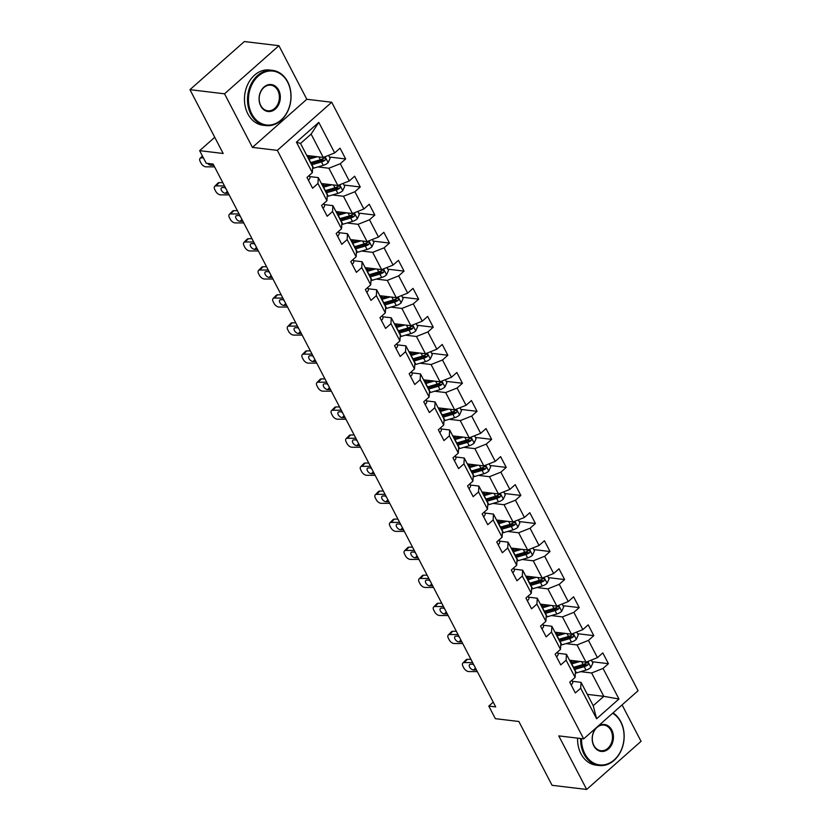 <?xml version="1.0" encoding="UTF-8"?>
<svg xmlns="http://www.w3.org/2000/svg" width="831" height="831" viewBox="0 0 831 831"><rect width="100%" height="100%" fill="white"/><g stroke="black" fill="none" stroke-linecap="round" stroke-linejoin="round"><path stroke-width="1.25" d="M278.925 45.695L244.335 41.55L189.956 89.665L224.536 93.82L252.427 147.388L277.325 150.369L331.714 102.255L306.805 99.263L278.925 45.695L224.536 93.82M277.325 150.369L583.684 738.873L638.063 690.748L331.714 102.255M583.684 738.873L558.775 735.882L586.665 789.45L641.044 741.335L622.076 704.896M586.665 789.45L552.075 785.305L518.856 721.485L495.338 718.67L488.794 706.09L495.702 706.911L213.12 164.071L206.202 163.24L199.648 150.66L223.175 153.486L189.956 89.665M306.784 155.48L323.269 157.454L311.106 134.092L300.521 143.451L312.685 166.823L312.342 172.682L306.982 177.429L312.591 188.221L317.961 183.474L326.936 200.728L321.576 205.475L327.185 216.257L332.556 211.51L341.541 228.764L336.171 233.511L341.79 244.304L347.15 239.557L356.135 256.81L350.765 261.557L356.385 272.339L361.745 267.592L370.73 284.846L365.37 289.593L370.979 300.386L376.35 295.639L385.324 312.892L379.964 317.639L385.574 328.422L390.944 323.675L399.929 340.928L394.559 345.675L400.178 356.468L405.538 351.721L414.524 368.974L409.164 373.721L414.773 384.504L420.133 379.757L429.118 397.01L423.758 401.757L429.367 412.54L434.738 407.803L443.723 425.057L438.353 429.804L443.972 440.586L449.332 435.839L458.317 453.092L452.947 457.839L458.567 468.622L463.927 463.875L472.912 481.139L467.552 485.886L473.161 496.668L478.531 491.921L487.506 509.174L482.146 513.922L487.755 524.704L493.126 519.957L502.111 537.221L496.741 541.968L502.36 552.75L507.72 548.003L516.705 565.257L511.335 570.004L516.955 580.786L522.315 576.039L531.3 593.303L525.94 598.05L531.549 608.832L536.919 604.085L545.894 621.339L540.534 626.086L546.144 636.868L551.514 632.121L560.499 649.385L555.129 654.132L560.748 664.914L566.108 660.167L575.094 677.421L569.723 682.168L575.343 692.95L580.703 688.203L596.616 718.763L618.96 698.996L603.805 696.347L591.63 672.975L580.63 671.656M312.342 172.682L296.438 142.132L318.782 122.365L334.685 152.914L340.045 148.167L345.665 158.96L329.419 157.007M618.96 698.996L603.046 668.436L608.417 663.689L602.797 652.906L597.437 657.653L588.452 640.4L593.812 635.653L588.203 624.87L582.832 629.618L573.857 612.354L579.217 607.606L573.608 596.824L568.238 601.571L559.253 584.318L564.623 579.571L559.003 568.788L553.643 573.535L544.658 556.271L550.029 551.524L544.409 540.742L539.049 545.489L530.064 528.236L535.424 523.488L529.814 512.706L524.444 517.453L515.469 500.189L520.829 495.442L515.22 484.66L509.85 489.407L500.864 472.153L506.235 467.406L500.615 456.624L495.255 461.371L486.27 444.107L491.64 439.36L486.021 428.578L480.661 433.325L471.676 416.071L477.036 411.324L471.426 400.542L466.056 405.289L457.081 388.025L462.441 383.278L456.832 372.496L451.462 377.243L442.476 359.989L447.847 355.242L442.227 344.46L436.867 349.207L427.882 331.943L433.242 327.196L427.633 316.414L422.273 321.161L413.287 303.907L418.647 299.16L413.038 288.378L407.668 293.125L398.683 275.861L404.053 271.114L398.433 260.332L393.073 265.079L384.088 247.825L389.459 243.078L383.839 232.296L378.479 237.043L369.494 219.789L374.854 215.042L369.244 204.249L363.874 208.996L354.899 191.743L360.259 186.996L354.65 176.214L349.28 180.961L340.295 163.707L345.665 158.96M326.936 200.728L327.289 194.859L318.304 177.605L309.703 176.577M317.878 166.917L328.889 168.236L337.864 185.5L321.379 183.516M318.304 177.605L317.961 183.474M340.295 163.707L328.889 168.236M349.28 180.961L337.864 185.5M341.541 228.764L341.884 222.905L332.899 205.641L324.298 204.613M332.483 194.963L343.483 196.282L352.469 213.536L335.984 211.562M332.899 205.641L332.556 211.51M354.899 191.743L343.483 196.282M363.874 208.996L352.469 213.536M356.135 256.81L356.478 250.941L347.493 233.688L338.903 232.659M347.078 222.999L358.078 224.318L367.063 241.582L350.578 239.598M347.493 233.688L347.15 239.557M369.494 219.789L358.078 224.318M378.479 237.043L367.063 241.582M370.73 284.846L371.073 278.987L362.098 261.723L353.497 260.695M361.672 251.045L372.672 252.364L381.658 269.618L365.173 267.644M362.098 261.723L361.745 267.592M384.088 247.825L372.672 252.364M393.073 265.079L381.658 269.618M385.324 312.892L385.677 307.023L376.692 289.77L368.091 288.741M376.266 279.081L387.277 280.4L396.262 297.664L379.767 295.68M376.692 289.77L376.35 295.639M398.683 275.861L387.277 280.4M407.668 293.125L396.262 297.664M399.929 340.928L400.272 335.07L391.287 317.806L382.686 316.777M390.871 307.127L401.872 308.446L410.857 325.7L394.372 323.726M391.287 317.806L390.944 323.675M413.287 303.907L401.872 308.446M422.273 321.161L410.857 325.7M414.524 368.974L414.866 363.105L405.881 345.852L397.291 344.823M405.466 335.163L416.466 336.482L425.451 353.746L408.966 351.762M405.881 345.852L405.538 351.721M427.882 331.943L416.466 336.482M436.867 349.207L425.451 353.746M429.118 397.01L429.471 391.152L420.486 373.888L411.885 372.859M420.06 363.209L431.071 364.529L440.046 381.782L423.561 379.809M420.486 373.888L420.133 379.757M442.476 359.989L431.071 364.529M451.462 377.243L440.046 381.782M443.723 425.057L444.066 419.188L435.08 401.934L426.48 400.895M434.655 391.245L445.665 392.564L454.65 409.828L438.155 407.844M435.08 401.934L434.738 407.803M457.081 388.025L445.665 392.564M466.056 405.289L454.65 409.828M458.317 453.092L458.66 447.223L449.675 429.97L441.084 428.941M449.259 419.291L460.26 420.611L469.245 437.864L452.76 435.891M449.675 429.97L449.332 435.839M471.676 416.071L460.26 420.611M480.661 433.325L469.245 437.864M472.912 481.139L473.255 475.27L464.28 458.016L455.679 456.977M463.854 447.327L474.854 448.647L483.839 465.911L467.354 463.927M464.28 458.016L463.927 463.875M486.27 444.107L474.854 448.647M495.255 461.371L483.839 465.911M487.506 509.174L487.859 503.306L478.874 486.052L470.273 485.024M478.448 475.374L489.459 476.693L498.434 493.946L481.949 491.973M478.874 486.052L478.531 491.921M500.864 472.153L489.459 476.693M509.85 489.407L498.434 493.946M502.111 537.221L502.454 531.352L493.469 514.098L484.868 513.059M493.043 503.409L504.053 504.729L513.039 521.993L496.543 520.009M493.469 514.098L493.126 519.957M515.469 500.189L504.053 504.729M524.444 517.453L513.039 521.993M516.705 565.257L517.048 559.388L508.063 542.134L499.473 541.106M507.648 531.456L518.648 532.775L527.633 550.029L511.148 548.055M508.063 542.134L507.72 548.003M530.064 528.236L518.648 532.775M539.049 545.489L527.633 550.029M531.3 593.303L531.643 587.434L522.668 570.18L514.067 569.142M522.242 559.492L533.242 560.811L542.228 578.064L525.743 576.091M522.668 570.18L522.315 576.039M544.658 556.271L533.242 560.811M553.643 573.535L542.228 578.064M545.894 621.339L546.247 615.47L537.262 598.216L528.661 597.188M536.836 587.538L547.847 588.857L556.822 606.111L540.337 604.137M537.262 598.216L536.919 604.085M559.253 584.318L547.847 588.857M568.238 601.571L556.822 606.111M560.499 649.385L560.842 643.516L551.857 626.262L543.256 625.224M551.441 615.574L562.442 616.893L571.427 634.146L554.942 632.173M551.857 626.262L551.514 632.121M573.857 612.354L562.442 616.893M582.832 629.618L571.427 634.146M575.094 677.421L575.436 671.552L566.451 654.298L557.861 653.27M566.036 643.62L577.036 644.939L586.021 662.193L569.536 660.219M566.451 654.298L566.108 660.167M588.452 640.4L577.036 644.939M597.437 657.653L586.021 662.193M596.616 718.763L593.22 705.706L581.056 682.344L572.455 681.306M587.309 694.363L603.805 696.347L593.22 705.706M581.056 682.344L580.703 688.203M603.046 668.436L591.63 672.975M214.751 137.302L199.648 150.66M493.23 702.153L488.794 706.09M318.782 122.365L311.106 134.092M300.521 143.451L296.438 142.132M334.685 152.914L323.269 157.454M608.417 663.689L592.171 661.746M593.812 635.653L577.576 633.7M579.217 607.606L562.971 605.664M564.623 579.571L548.377 577.618M550.029 551.524L533.782 549.582M535.424 523.488L519.188 521.536M520.829 495.442L504.583 493.5M506.235 467.406L489.989 465.453M491.64 439.36L475.394 437.418M477.036 411.324L460.8 409.371M462.441 383.278L446.195 381.336M447.847 355.242L431.601 353.289M433.242 327.196L417.006 325.253M418.647 299.16L402.412 297.207M404.053 271.114L387.807 269.171M389.459 243.078L373.212 241.125M374.854 215.042L358.618 213.089M360.259 186.996L344.013 185.043M252.427 147.388L306.805 99.263M571.063 684.91L571.157 684.889A5.9 2.431 -27.5 0 0 572.684 681.877L571.988 680.173M477.316 671.593L468.84 671.583A4.446 2.514 -135.6 0 1 463.854 667.979L462.919 666.182A4.446 2.514 -135.6 0 1 462.857 663.076A4.446 2.514 -135.6 0 1 464.165 662.587L472.642 662.598M470.928 659.315L467.375 659.315L464.165 662.587M462.857 663.076L466.066 659.793A4.446 2.514 44.4 0 1 467.375 659.315M473.068 664.218A3.563 2.015 -135.6 0 0 474.117 665.444M476.475 669.973L473.597 669.973A3.563 2.015 44.4 0 1 469.619 667.085A3.563 2.015 44.4 0 1 469.567 664.603A3.563 2.015 44.4 0 1 470.606 664.218L473.483 664.218M576.756 661.081L572.351 662.369A14.127 5.827 152.5 0 1 570.855 662.754M580.038 661.476L571.749 663.896A17.025 7.022 152.5 0 1 571.489 663.969M591.308 660.094L592.856 663.065L590.851 667.459A5.9 2.431 152.5 0 1 586.011 670.077L576.423 672.892A17.025 7.022 152.5 0 1 575.343 673.183M570.928 662.743L571.261 662.338A8.123 3.355 -27.5 0 0 572.247 660.541M574.387 669.547A17.025 7.022 -27.5 0 0 574.647 669.474L584.235 666.67A5.9 2.431 -27.5 0 0 587.797 664.997C588.784 663.304 588.41 662.587 586.676 662.847A5.9 2.431 152.5 0 1 583.113 664.509L573.525 667.314A17.025 7.022 152.5 0 1 573.265 667.386M587.797 664.997L585.813 664.758A3.002 1.236 152.5 0 1 584.847 665.132L575.26 667.937A14.127 5.827 152.5 0 1 573.764 668.332M587.527 662.619L586.676 662.847M581.565 738.614A27.143 21.159 96.8 0 0 584.879 753.81A27.143 21.159 96.8 0 0 614.223 759.877A27.143 21.159 96.8 0 0 620.747 722.077A27.143 21.159 96.8 0 0 612.644 713.247M613.008 712.915A27.807 21.679 -83.2 0 1 620.767 721.64A27.807 21.679 -83.2 0 1 620.632 751.65A27.807 21.679 -83.2 0 1 599.078 765.507A27.807 21.679 -83.2 0 1 584.027 754.153A27.807 21.679 -83.2 0 1 580.63 738.51M597.531 726.616A13.576 10.585 -83.2 0 1 611.772 730.013A13.576 10.585 -83.2 0 1 608.521 748.908A13.576 10.585 -83.2 0 1 593.843 745.874A13.576 10.585 -83.2 0 1 596.689 727.364M610.92 730.356A12.901 10.055 96.8 0 0 603.929 725.079A12.901 10.055 96.8 0 0 593.936 731.509A12.901 10.055 96.8 0 0 593.874 745.438A12.901 10.055 96.8 0 0 600.855 750.705A12.901 10.055 96.8 0 0 610.858 744.275A12.901 10.055 96.8 0 0 610.92 730.356M599.078 765.507L596.035 765.143A27.807 21.679 -83.2 0 1 580.983 753.79A27.807 21.679 -83.2 0 1 577.587 738.136M251.762 113.899A27.143 21.159 96.8 0 0 281.107 119.965A27.143 21.159 96.8 0 0 287.63 82.165A27.143 21.159 96.8 0 0 258.275 76.109A27.143 21.159 96.8 0 0 251.762 113.899M287.651 81.729A27.807 21.679 -83.2 0 1 287.516 111.738A27.807 21.679 -83.2 0 1 265.972 125.595A27.807 21.679 -83.2 0 1 250.91 114.242A27.807 21.679 -83.2 0 1 251.045 84.232A27.807 21.679 -83.2 0 1 272.589 70.375A27.807 21.679 -83.2 0 1 287.651 81.729M260.726 105.973A13.576 10.585 -83.2 0 1 263.988 87.068A13.576 10.585 -83.2 0 1 278.665 90.101A13.576 10.585 -83.2 0 1 275.404 108.996A13.576 10.585 -83.2 0 1 260.726 105.973M277.803 90.444A12.901 10.055 96.8 0 0 270.813 85.178A12.901 10.055 96.8 0 0 260.82 91.607A12.901 10.055 96.8 0 0 260.757 105.527A12.901 10.055 96.8 0 0 267.738 110.793A12.901 10.055 96.8 0 0 277.741 104.363A12.901 10.055 96.8 0 0 277.803 90.444M265.972 125.595L262.918 125.232A27.807 21.679 -83.2 0 1 247.867 113.878A27.807 21.679 -83.2 0 1 248.002 83.869A27.807 21.679 -83.2 0 1 269.545 70.012L272.589 70.375M556.469 656.864L556.562 656.854A5.9 2.431 -27.5 0 0 558.089 653.831L557.393 652.127M462.722 643.547L454.245 643.537A4.446 2.514 -135.6 0 1 449.259 639.943L448.325 638.146A4.446 2.514 -135.6 0 1 448.262 635.029A4.446 2.514 -135.6 0 1 449.561 634.552L458.037 634.562M456.333 631.28L452.781 631.269L449.561 634.552M448.262 635.029L451.472 631.757A4.446 2.514 44.4 0 1 452.781 631.269M458.463 636.182A3.563 2.015 -135.6 0 0 459.522 637.408M461.88 641.927L459.003 641.927A3.563 2.015 44.4 0 1 455.014 639.049A3.563 2.015 44.4 0 1 454.962 636.556A3.563 2.015 44.4 0 1 456.011 636.172L458.878 636.182M541.864 628.828L541.968 628.807A5.9 2.431 -27.5 0 0 543.495 625.795L542.788 624.091M448.127 615.511L439.641 615.501A4.446 2.514 -135.6 0 1 434.665 611.896L433.72 610.099A4.446 2.514 -135.6 0 1 433.657 606.994A4.446 2.514 -135.6 0 1 434.966 606.516L443.442 606.516M441.739 603.233L438.176 603.233L434.966 606.516M433.657 606.994L436.867 603.711A4.446 2.514 44.4 0 1 438.176 603.233M443.868 608.136A3.563 2.015 -135.6 0 0 444.928 609.362M447.275 613.891L444.408 613.891A3.563 2.015 44.4 0 1 440.42 611.003A3.563 2.015 44.4 0 1 440.368 608.521A3.563 2.015 44.4 0 1 441.417 608.136L444.284 608.136M562.161 633.035L557.757 634.333A14.127 5.827 152.5 0 1 556.261 634.718M565.433 633.43L557.144 635.86A17.025 7.022 152.5 0 1 556.895 635.933M576.714 632.048L578.262 635.019L576.257 639.423A5.9 2.431 152.5 0 1 571.416 642.041L561.829 644.846A17.025 7.022 152.5 0 1 560.748 645.147M556.334 634.697L556.656 634.292A8.123 3.355 -27.5 0 0 557.643 632.495M559.793 641.501A17.025 7.022 -27.5 0 0 560.052 641.428L569.64 638.624A5.9 2.431 -27.5 0 0 573.203 636.962C574.19 635.268 573.816 634.552 572.081 634.801A5.9 2.431 152.5 0 1 568.518 636.463L558.92 639.278A17.025 7.022 152.5 0 1 558.671 639.351M573.203 636.962L571.219 636.723A3.002 1.236 152.5 0 1 570.253 637.097L560.655 639.901A14.127 5.827 152.5 0 1 559.159 640.286M572.933 634.572L572.081 634.801M547.567 604.999L543.162 606.287A14.127 5.827 152.5 0 1 541.667 606.672M550.839 605.394L542.55 607.814A17.025 7.022 152.5 0 1 542.3 607.897M562.12 604.012L563.667 606.983L561.663 611.377A5.9 2.431 152.5 0 1 556.822 613.995L547.224 616.81A17.025 7.022 152.5 0 1 546.144 617.101M541.739 606.661L542.061 606.256A8.123 3.355 -27.5 0 0 543.048 604.459M545.198 613.465A17.025 7.022 -27.5 0 0 545.448 613.392L555.046 610.588A5.9 2.431 -27.5 0 0 558.609 608.915C559.595 607.232 559.221 606.505 557.487 606.765A5.9 2.431 152.5 0 1 553.924 608.427L544.326 611.232A17.025 7.022 152.5 0 1 544.076 611.304M558.609 608.915L556.614 608.676A3.002 1.236 152.5 0 1 555.659 609.05L546.06 611.855A14.127 5.827 152.5 0 1 544.565 612.25M558.339 606.537L557.487 606.765M527.27 600.782L527.363 600.771A5.9 2.431 -27.5 0 0 528.89 597.749L528.194 596.045M433.522 587.465L425.046 587.455A4.446 2.514 -135.6 0 1 420.06 583.861L419.125 582.064A4.446 2.514 -135.6 0 1 419.063 578.947A4.446 2.514 -135.6 0 1 420.372 578.469L428.848 578.48M427.134 575.197L423.581 575.187L420.372 578.469M419.063 578.947L422.273 575.675A4.446 2.514 44.4 0 1 423.581 575.187M429.274 580.1A3.563 2.015 -135.6 0 0 430.333 581.326M432.681 585.845L429.814 585.845A3.563 2.015 44.4 0 1 425.825 582.967A3.563 2.015 44.4 0 1 425.773 580.474A3.563 2.015 44.4 0 1 426.812 580.09L429.689 580.1M512.675 572.746L512.769 572.725A5.9 2.431 -27.5 0 0 514.296 569.713L513.6 568.009M418.928 559.429L410.452 559.419A4.446 2.514 -135.6 0 1 405.466 555.814L404.531 554.017A4.446 2.514 -135.6 0 1 404.468 550.911A4.446 2.514 -135.6 0 1 405.777 550.434L414.254 550.434M412.54 547.151L408.987 547.151L405.777 550.434M404.468 550.911L407.678 547.629A4.446 2.514 44.4 0 1 408.987 547.151M414.669 552.054A3.563 2.015 -135.6 0 0 415.729 553.28M418.086 557.809L415.209 557.809A3.563 2.015 44.4 0 1 411.22 554.921A3.563 2.015 44.4 0 1 411.179 552.438A3.563 2.015 44.4 0 1 412.218 552.054L415.095 552.054M498.081 544.71L498.174 544.689A5.9 2.431 -27.5 0 0 499.701 541.667L498.995 539.963M404.333 531.383L395.857 531.373A4.446 2.514 -135.6 0 1 390.871 527.778L389.936 525.981A4.446 2.514 -135.6 0 1 389.864 522.865A4.446 2.514 -135.6 0 1 391.172 522.387L399.649 522.398M397.945 519.115L394.382 519.115L391.172 522.387M389.864 522.865L393.084 519.593A4.446 2.514 44.4 0 1 394.382 519.115M400.075 524.018A3.563 2.015 -135.6 0 0 401.134 525.244M403.492 529.763L400.615 529.763A3.563 2.015 44.4 0 1 396.626 526.885A3.563 2.015 44.4 0 1 396.574 524.392A3.563 2.015 44.4 0 1 397.623 524.008L400.49 524.018M532.962 576.953L528.568 578.251A14.127 5.827 152.5 0 1 527.062 578.636M536.244 577.348L527.955 579.778A17.025 7.022 152.5 0 1 527.695 579.851M547.515 575.966L549.062 578.937L547.058 583.341A5.9 2.431 152.5 0 1 542.228 585.959L532.629 588.764A17.025 7.022 152.5 0 1 531.549 589.065M527.134 578.615L527.467 578.21A8.123 3.355 -27.5 0 0 528.454 576.413M530.604 585.419A17.025 7.022 -27.5 0 0 530.853 585.346L540.451 582.541A5.9 2.431 -27.5 0 0 544.014 580.879C545.001 579.186 544.627 578.469 542.892 578.719A5.9 2.431 152.5 0 1 539.319 580.381L529.731 583.196A17.025 7.022 152.5 0 1 529.482 583.269M544.014 580.879L542.02 580.64A3.002 1.236 152.5 0 1 541.054 581.014L531.466 583.819A14.127 5.827 152.5 0 1 529.97 584.203M543.734 578.49L542.892 578.719M518.367 548.917L513.963 550.205A14.127 5.827 152.5 0 1 512.467 550.589M521.65 549.312L513.35 551.742A17.025 7.022 152.5 0 1 513.101 551.815M532.92 547.93L534.468 550.901L532.463 555.295A5.9 2.431 152.5 0 1 527.623 557.913L518.035 560.728A17.025 7.022 152.5 0 1 516.955 561.018M512.54 550.579L512.872 550.174A8.123 3.355 -27.5 0 0 513.859 548.377M515.999 557.383A17.025 7.022 -27.5 0 0 516.259 557.31L525.846 554.506A5.9 2.431 -27.5 0 0 529.409 552.844C530.396 551.15 530.022 550.423 528.287 550.683A5.9 2.431 152.5 0 1 524.725 552.345L515.137 555.15A17.025 7.022 152.5 0 1 514.877 555.222M529.409 552.844L527.425 552.605A3.002 1.236 152.5 0 1 526.459 552.968L516.872 555.773A14.127 5.827 152.5 0 1 515.365 556.168M529.139 550.454L528.287 550.683M503.773 520.881L499.369 522.169A14.127 5.827 152.5 0 1 497.873 522.554M507.045 521.266L498.756 523.696A17.025 7.022 152.5 0 1 498.507 523.769M518.326 519.884L519.874 522.855L517.869 527.259A5.9 2.431 152.5 0 1 513.028 529.877L503.441 532.681A17.025 7.022 152.5 0 1 502.36 532.983M497.946 522.533L498.268 522.128A8.123 3.355 -27.5 0 0 499.254 520.331M501.405 529.337A17.025 7.022 -27.5 0 0 501.654 529.264L511.252 526.459A5.9 2.431 -27.5 0 0 514.815 524.797C515.802 523.104 515.428 522.387 513.693 522.637A5.9 2.431 152.5 0 1 510.13 524.299L500.532 527.114A17.025 7.022 152.5 0 1 500.283 527.186M514.815 524.797L512.831 524.558A3.002 1.236 152.5 0 1 511.865 524.932L502.267 527.737A14.127 5.827 152.5 0 1 500.771 528.121M514.545 522.408L513.693 522.637M483.476 516.664L483.58 516.643A5.9 2.431 -27.5 0 0 485.107 513.631L484.4 511.927M389.729 503.347L381.252 503.337A4.446 2.514 -135.6 0 1 376.266 499.732L375.332 497.935A4.446 2.514 -135.6 0 1 375.269 494.829A4.446 2.514 -135.6 0 1 376.578 494.352L385.054 494.352M383.351 491.069L379.788 491.069L376.578 494.352M375.269 494.829L378.479 491.547A4.446 2.514 44.4 0 1 379.788 491.069M385.48 495.972A3.563 2.015 -135.6 0 0 386.54 497.208M388.887 501.727L386.02 501.727A3.563 2.015 44.4 0 1 382.031 498.839A3.563 2.015 44.4 0 1 381.98 496.356A3.563 2.015 44.4 0 1 383.029 495.972L385.896 495.972M489.179 492.835L484.774 494.123A14.127 5.827 152.5 0 1 483.278 494.518M492.451 493.23L484.161 495.66A17.025 7.022 152.5 0 1 483.912 495.733M503.721 491.848L505.279 494.819L503.274 499.213A5.9 2.431 152.5 0 1 498.434 501.831L488.836 504.646A17.025 7.022 152.5 0 1 487.755 504.936M483.341 494.497L483.673 494.092A8.123 3.355 -27.5 0 0 484.66 492.295M486.81 501.301A17.025 7.022 -27.5 0 0 487.059 501.228L496.658 498.423A5.9 2.431 -27.5 0 0 500.22 496.761C501.207 495.068 500.833 494.341 499.099 494.601A5.9 2.431 152.5 0 1 495.536 496.263L485.938 499.067A17.025 7.022 152.5 0 1 485.688 499.14M500.22 496.761L498.226 496.523A3.002 1.236 152.5 0 1 497.27 496.886L487.672 499.691A14.127 5.827 152.5 0 1 486.177 500.085M499.94 494.372L499.099 494.601M468.881 488.628L468.975 488.607A5.9 2.431 -27.5 0 0 470.502 485.584L469.806 483.881M375.134 475.301L366.658 475.29A4.446 2.514 -135.6 0 1 361.672 471.696L360.737 469.899A4.446 2.514 -135.6 0 1 360.675 466.783A4.446 2.514 -135.6 0 1 361.984 466.305L370.46 466.316M368.746 463.033L365.193 463.033L361.984 466.305M360.675 466.783L363.885 463.511A4.446 2.514 44.4 0 1 365.193 463.033M370.886 467.936A3.563 2.015 -135.6 0 0 371.935 469.162M374.293 473.68L371.426 473.68A3.563 2.015 44.4 0 1 367.437 470.803A3.563 2.015 44.4 0 1 367.385 468.31A3.563 2.015 44.4 0 1 368.424 467.926L371.301 467.936M474.574 464.799L470.18 466.087A14.127 5.827 152.5 0 1 468.674 466.471M477.856 465.183L469.567 467.614A17.025 7.022 152.5 0 1 469.307 467.687M489.127 463.802L490.674 466.773L488.67 471.177A5.9 2.431 152.5 0 1 483.839 473.795L474.241 476.599A17.025 7.022 152.5 0 1 473.161 476.901M468.746 466.451L469.079 466.046A8.123 3.355 -27.5 0 0 470.066 464.249M472.216 473.265A17.025 7.022 -27.5 0 0 472.465 473.182L482.053 470.377A5.9 2.431 -27.5 0 0 485.626 468.715C486.602 467.022 486.228 466.305 484.504 466.555A5.9 2.431 152.5 0 1 480.931 468.227L471.343 471.032A17.025 7.022 152.5 0 1 471.094 471.104M485.626 468.715L483.632 468.476A3.002 1.236 152.5 0 1 482.666 468.85L473.078 471.655A14.127 5.827 152.5 0 1 471.582 472.039M485.346 466.326L484.504 466.555M454.287 460.582L454.38 460.561A5.9 2.431 -27.5 0 0 455.907 457.549L455.211 455.845M360.54 447.265L352.064 447.255A4.446 2.514 -135.6 0 1 347.078 443.65L346.143 441.853A4.446 2.514 -135.6 0 1 346.08 438.747A4.446 2.514 -135.6 0 1 347.379 438.269L355.865 438.269M354.151 434.987L350.599 434.987L347.379 438.269M346.08 438.747L349.29 435.465A4.446 2.514 44.4 0 1 350.599 434.987M356.281 439.89A3.563 2.015 -135.6 0 0 357.34 441.126M359.698 445.645L356.821 445.645A3.563 2.015 44.4 0 1 352.832 442.767A3.563 2.015 44.4 0 1 352.78 440.274A3.563 2.015 44.4 0 1 353.829 439.89L356.707 439.89M459.979 436.753L455.575 438.041A14.127 5.827 152.5 0 1 454.079 438.436M463.262 437.148L454.962 439.578A17.025 7.022 152.5 0 1 454.713 439.651M474.532 435.766L476.08 438.737L474.075 443.131A5.9 2.431 152.5 0 1 469.235 445.748L459.647 448.563A17.025 7.022 152.5 0 1 458.567 448.854M454.152 438.415L454.474 438.01A8.123 3.355 -27.5 0 0 455.471 436.213M457.611 445.219A17.025 7.022 -27.5 0 0 457.871 445.146L467.458 442.341A5.9 2.431 -27.5 0 0 471.021 440.679C472.008 438.986 471.634 438.259 469.899 438.519A5.9 2.431 152.5 0 1 466.336 440.181L456.749 442.985A17.025 7.022 152.5 0 1 456.489 443.058M471.021 440.679L469.037 440.44A3.002 1.236 152.5 0 1 468.071 440.804L458.483 443.619A14.127 5.827 152.5 0 1 456.977 444.003M470.751 438.29L469.899 438.519M439.682 432.546L439.786 432.525A5.9 2.431 -27.5 0 0 441.313 429.502L440.607 427.799M345.945 419.219L337.469 419.208A4.446 2.514 -135.6 0 1 332.483 415.614L331.548 413.817A4.446 2.514 -135.6 0 1 331.476 410.701A4.446 2.514 -135.6 0 1 332.784 410.223L341.261 410.234M339.557 406.951L335.994 406.951L332.784 410.223M331.476 410.701L334.696 407.429A4.446 2.514 44.4 0 1 335.994 406.951M341.686 411.854A3.563 2.015 -135.6 0 0 342.746 413.08M345.104 417.598L342.227 417.598A3.563 2.015 44.4 0 1 338.238 414.721A3.563 2.015 44.4 0 1 338.186 412.228A3.563 2.015 44.4 0 1 339.235 411.844L342.102 411.854M445.385 408.717L440.981 410.005A14.127 5.827 152.5 0 1 439.485 410.389M448.657 409.101L440.368 411.532A17.025 7.022 152.5 0 1 440.118 411.605M459.938 407.72L461.485 410.691L459.481 415.095A5.9 2.431 152.5 0 1 454.64 417.713L445.052 420.517A17.025 7.022 152.5 0 1 443.972 420.818M439.557 410.369L439.879 409.963A8.123 3.355 -27.5 0 0 440.866 408.166M443.016 417.183A17.025 7.022 -27.5 0 0 443.266 417.11L452.864 414.295A5.9 2.431 -27.5 0 0 456.427 412.633C457.414 410.94 457.04 410.223 455.305 410.472A5.9 2.431 152.5 0 1 451.742 412.145L442.144 414.949A17.025 7.022 152.5 0 1 441.895 415.022M456.427 412.633L454.432 412.394A3.002 1.236 152.5 0 1 453.477 412.768L443.879 415.573A14.127 5.827 152.5 0 1 442.383 415.957M456.157 410.244L455.305 410.472M425.088 404.5L425.181 404.479A5.9 2.431 -27.5 0 0 426.719 401.466L426.012 399.763M331.34 391.183L322.864 391.172A4.446 2.514 -135.6 0 1 317.878 387.568L316.943 385.771A4.446 2.514 -135.6 0 1 316.881 382.665A4.446 2.514 -135.6 0 1 318.19 382.187L326.666 382.187M324.952 378.905L321.4 378.905L318.19 382.187M316.881 382.665L320.091 379.383A4.446 2.514 44.4 0 1 321.4 378.905M327.092 383.808A3.563 2.015 -135.6 0 0 328.152 385.044M330.499 389.562L327.632 389.562A3.563 2.015 44.4 0 1 323.643 386.685A3.563 2.015 44.4 0 1 323.591 384.192A3.563 2.015 44.4 0 1 324.641 383.808L327.507 383.808M430.78 380.671L426.386 381.959A14.127 5.827 152.5 0 1 424.89 382.353M434.062 381.065L425.773 383.496A17.025 7.022 152.5 0 1 425.524 383.569M445.333 379.684L446.891 382.655L444.886 387.049A5.9 2.431 152.5 0 1 440.046 389.666L430.448 392.481A17.025 7.022 152.5 0 1 429.367 392.772M424.953 382.333L425.285 381.928A8.123 3.355 -27.5 0 0 426.272 380.131M428.422 389.137A17.025 7.022 -27.5 0 0 428.671 389.064L438.269 386.259A5.9 2.431 -27.5 0 0 441.832 384.597C442.819 382.904 442.445 382.177 440.71 382.437A5.9 2.431 152.5 0 1 437.148 384.099L427.55 386.903A17.025 7.022 152.5 0 1 427.3 386.976M441.832 384.597L439.838 384.358A3.002 1.236 152.5 0 1 438.872 384.722L429.284 387.537A14.127 5.827 152.5 0 1 427.788 387.921M441.552 382.208L440.71 382.437M410.493 376.464L410.587 376.443A5.9 2.431 -27.5 0 0 412.114 373.42L411.418 371.717M316.746 363.137L308.27 363.126A4.446 2.514 -135.6 0 1 303.284 359.532L302.349 357.735A4.446 2.514 -135.6 0 1 302.287 354.619A4.446 2.514 -135.6 0 1 303.595 354.141L312.072 354.151M310.358 350.869L306.805 350.869L303.595 354.141M302.287 354.619L305.496 351.347A4.446 2.514 44.4 0 1 306.805 350.869M312.498 355.772A3.563 2.015 -135.6 0 0 313.547 356.998M315.905 361.516L313.038 361.516A3.563 2.015 44.4 0 1 309.049 358.639A3.563 2.015 44.4 0 1 308.997 356.146A3.563 2.015 44.4 0 1 310.036 355.761L312.913 355.772M416.186 352.635L411.781 353.923A14.127 5.827 152.5 0 1 410.285 354.307M419.468 353.019L411.179 355.45A17.025 7.022 152.5 0 1 410.919 355.523M430.738 351.638L432.286 354.619L430.281 359.013A5.9 2.431 152.5 0 1 425.451 361.63L415.853 364.435A17.025 7.022 152.5 0 1 414.773 364.736M410.358 354.297L410.691 353.881A8.123 3.355 -27.5 0 0 411.677 352.084M413.828 361.101A17.025 7.022 -27.5 0 0 414.077 361.028L423.665 358.213A5.9 2.431 -27.5 0 0 427.238 356.551C428.214 354.858 427.84 354.141 426.106 354.39A5.9 2.431 152.5 0 1 422.543 356.063L412.955 358.867A17.025 7.022 152.5 0 1 412.695 358.94M427.238 356.551L425.243 356.312A3.002 1.236 152.5 0 1 424.277 356.686L414.69 359.491A14.127 5.827 152.5 0 1 413.194 359.875M426.957 354.162L426.106 354.39M395.899 348.418L395.992 348.397A5.9 2.431 -27.5 0 0 397.519 345.384L396.823 343.681M302.152 335.101L293.675 335.09A4.446 2.514 -135.6 0 1 288.689 331.486L287.755 329.689A4.446 2.514 -135.6 0 1 287.692 326.583A4.446 2.514 -135.6 0 1 288.991 326.105L297.467 326.105M295.763 322.823L292.211 322.823L288.991 326.105M287.692 326.583L290.902 323.301A4.446 2.514 44.4 0 1 292.211 322.823M297.893 327.726A3.563 2.015 -135.6 0 0 298.952 328.962M301.31 333.48L298.433 333.48A3.563 2.015 44.4 0 1 294.444 330.603A3.563 2.015 44.4 0 1 294.392 328.11A3.563 2.015 44.4 0 1 295.441 327.726L298.319 327.726M401.591 324.589L397.187 325.877A14.127 5.827 152.5 0 1 395.691 326.271M404.874 324.983L396.574 327.414A17.025 7.022 152.5 0 1 396.325 327.487M416.144 323.602L417.692 326.573L415.687 330.967A5.9 2.431 152.5 0 1 410.846 333.595L401.259 336.399A17.025 7.022 152.5 0 1 400.178 336.69M395.764 326.251L396.086 325.845A8.123 3.355 -27.5 0 0 397.083 324.048M399.223 333.054A17.025 7.022 -27.5 0 0 399.482 332.982L409.07 330.177A5.9 2.431 -27.5 0 0 412.633 328.515C413.62 326.822 413.246 326.095 411.511 326.354A5.9 2.431 152.5 0 1 407.948 328.016L398.361 330.821A17.025 7.022 152.5 0 1 398.101 330.894M412.633 328.515L410.649 328.276A3.002 1.236 152.5 0 1 409.683 328.64L400.085 331.455A14.127 5.827 152.5 0 1 398.589 331.839M412.363 326.126L411.511 326.354M381.294 320.382L381.398 320.361A5.9 2.431 -27.5 0 0 382.925 317.338L382.218 315.635M287.557 307.055L279.081 307.044A4.446 2.514 -135.6 0 1 274.095 303.45L273.16 301.653A4.446 2.514 -135.6 0 1 273.087 298.537A4.446 2.514 -135.6 0 1 274.396 298.059L282.872 298.069M281.169 294.787L277.606 294.787L274.396 298.059M273.087 298.537L276.308 295.265A4.446 2.514 44.4 0 1 277.606 294.787M283.298 299.69A3.563 2.015 -135.6 0 0 284.358 300.915M286.716 305.434L283.838 305.434A3.563 2.015 44.4 0 1 279.85 302.557A3.563 2.015 44.4 0 1 279.798 300.064A3.563 2.015 44.4 0 1 280.847 299.679L283.714 299.69M386.997 296.553L382.592 297.841A14.127 5.827 152.5 0 1 381.097 298.225M390.269 296.937L381.98 299.368A17.025 7.022 152.5 0 1 381.73 299.44M401.55 295.556L403.097 298.537L401.093 302.931A5.9 2.431 152.5 0 1 396.252 305.548L386.664 308.353A17.025 7.022 152.5 0 1 385.584 308.654M381.169 298.215L381.491 297.799A8.123 3.355 -27.5 0 0 382.478 296.013M384.628 305.019A17.025 7.022 -27.5 0 0 384.878 304.946L394.476 302.131A5.9 2.431 -27.5 0 0 398.039 300.469C399.025 298.776 398.651 298.059 396.917 298.308A5.9 2.431 152.5 0 1 393.354 299.981L383.756 302.785A17.025 7.022 152.5 0 1 383.507 302.858M398.039 300.469L396.044 300.23A3.002 1.236 152.5 0 1 395.089 300.604L385.491 303.408A14.127 5.827 152.5 0 1 383.995 303.803M397.769 298.08L396.917 298.308M366.7 292.335L366.793 292.315A5.9 2.431 -27.5 0 0 368.33 289.302L367.624 287.599M272.952 279.019L264.476 279.008A4.446 2.514 -135.6 0 1 259.49 275.404L258.555 273.607A4.446 2.514 -135.6 0 1 258.493 270.501A4.446 2.514 -135.6 0 1 259.802 270.023L268.278 270.033M266.564 266.741L263.012 266.741L259.802 270.023M258.493 270.501L261.703 267.218A4.446 2.514 44.4 0 1 263.012 266.741M268.704 271.644A3.563 2.015 -135.6 0 0 269.763 272.88M272.111 277.398L269.244 277.398A3.563 2.015 44.4 0 1 265.255 274.521A3.563 2.015 44.4 0 1 265.203 272.028A3.563 2.015 44.4 0 1 266.242 271.644L269.119 271.644M372.392 268.506L367.998 269.795A14.127 5.827 152.5 0 1 366.502 270.189M375.674 268.901L367.385 271.332A17.025 7.022 152.5 0 1 367.125 271.405M386.945 267.52L388.493 270.49L386.488 274.884A5.9 2.431 152.5 0 1 381.658 277.512L372.059 280.317A17.025 7.022 152.5 0 1 370.979 280.608M366.564 270.168L366.897 269.763A8.123 3.355 -27.5 0 0 367.884 267.966M370.034 276.972A17.025 7.022 -27.5 0 0 370.283 276.9L379.881 274.095A5.9 2.431 -27.5 0 0 383.444 272.433C384.431 270.74 384.057 270.013 382.322 270.272A5.9 2.431 152.5 0 1 378.759 271.934L369.161 274.739A17.025 7.022 152.5 0 1 368.912 274.812M383.444 272.433L381.45 272.194A3.002 1.236 152.5 0 1 380.484 272.558L370.896 275.373A14.127 5.827 152.5 0 1 369.4 275.757M383.164 270.044L382.322 270.272M352.105 264.3L352.199 264.279A5.9 2.431 -27.5 0 0 353.726 261.256L353.03 259.552M258.358 250.972L249.882 250.962A4.446 2.514 -135.6 0 1 244.896 247.368L243.961 245.571A4.446 2.514 -135.6 0 1 243.899 242.455A4.446 2.514 -135.6 0 1 245.207 241.977L253.684 241.987M251.97 238.705L248.417 238.705L245.207 241.977M243.899 242.455L247.108 239.183A4.446 2.514 44.4 0 1 248.417 238.705M254.109 243.608A3.563 2.015 -135.6 0 0 255.159 244.833M257.517 249.362L254.639 249.352A3.563 2.015 44.4 0 1 250.661 246.475A3.563 2.015 44.4 0 1 250.609 243.982A3.563 2.015 44.4 0 1 251.648 243.597L254.525 243.608M357.797 240.471L353.393 241.759A14.127 5.827 152.5 0 1 351.897 242.143M361.08 240.855L352.791 243.286A17.025 7.022 152.5 0 1 352.531 243.358M372.35 239.473L373.898 242.455L371.893 246.849A5.9 2.431 152.5 0 1 367.053 249.466L357.465 252.271A17.025 7.022 152.5 0 1 356.385 252.572M351.97 242.133L352.302 241.717A8.123 3.355 -27.5 0 0 353.289 239.93M355.429 248.936A17.025 7.022 -27.5 0 0 355.689 248.864L365.276 246.049A5.9 2.431 -27.5 0 0 368.85 244.387C369.826 242.694 369.452 241.977 367.718 242.226A5.9 2.431 152.5 0 1 364.155 243.899L354.567 246.703A17.025 7.022 152.5 0 1 354.307 246.776M368.85 244.387L366.855 244.148A3.002 1.236 152.5 0 1 365.889 244.522L356.302 247.326A14.127 5.827 152.5 0 1 354.806 247.721M368.569 241.998L367.718 242.226M337.511 236.253L337.604 236.233A5.9 2.431 -27.5 0 0 339.131 233.22L338.435 231.517M243.763 222.937L235.287 222.926A4.446 2.514 -135.6 0 1 230.301 219.332L229.366 217.525A4.446 2.514 -135.6 0 1 229.304 214.419A4.446 2.514 -135.6 0 1 230.603 213.941L239.079 213.951M237.375 210.659L233.823 210.659L230.603 213.941M229.304 214.419L232.514 211.136A4.446 2.514 44.4 0 1 233.823 210.659M239.505 215.561A3.563 2.015 -135.6 0 0 240.564 216.798M242.922 221.316L240.045 221.316A3.563 2.015 44.4 0 1 236.056 218.439A3.563 2.015 44.4 0 1 236.004 215.946A3.563 2.015 44.4 0 1 237.053 215.561L239.92 215.561M343.203 212.424L338.799 213.712A14.127 5.827 152.5 0 1 337.303 214.107M346.485 212.819L338.186 215.25A17.025 7.022 152.5 0 1 337.937 215.322M357.756 211.438L359.304 214.408L357.299 218.813A5.9 2.431 152.5 0 1 352.458 221.43L342.871 224.235A17.025 7.022 152.5 0 1 341.79 224.526M337.376 214.086L337.698 213.681A8.123 3.355 -27.5 0 0 338.695 211.884M340.835 220.89A17.025 7.022 -27.5 0 0 341.094 220.817L350.682 218.013A5.9 2.431 -27.5 0 0 354.245 216.351C355.232 214.658 354.858 213.931 353.123 214.19A5.9 2.431 152.5 0 1 349.56 215.852L339.962 218.657A17.025 7.022 152.5 0 1 339.713 218.73M354.245 216.351L352.261 216.112A3.002 1.236 152.5 0 1 351.295 216.476L341.697 219.291A14.127 5.827 152.5 0 1 340.201 219.675M353.975 213.962L353.123 214.19M322.906 208.217L323.01 208.197A5.9 2.431 -27.5 0 0 324.537 205.174L323.83 203.47M229.169 194.89L220.682 194.88A4.446 2.514 -135.6 0 1 215.707 191.286L214.772 189.489A4.446 2.514 -135.6 0 1 214.699 186.373A4.446 2.514 -135.6 0 1 216.008 185.895L224.484 185.905M222.781 182.623L219.218 182.623L216.008 185.895M214.699 186.373L217.919 183.1A4.446 2.514 44.4 0 1 219.218 182.623M224.91 187.526A3.563 2.015 -135.6 0 0 225.97 188.751M228.317 193.28L225.45 193.27A3.563 2.015 44.4 0 1 221.462 190.392A3.563 2.015 44.4 0 1 221.41 187.91A3.563 2.015 44.4 0 1 222.459 187.526L225.326 187.526M328.609 184.389L324.204 185.677A14.127 5.827 152.5 0 1 322.708 186.061M331.881 184.783L323.591 187.204A17.025 7.022 152.5 0 1 323.342 187.276M343.161 183.391L344.709 186.373L342.704 190.766A5.9 2.431 152.5 0 1 337.864 193.384L328.266 196.189A17.025 7.022 152.5 0 1 327.185 196.49M322.781 186.051L323.103 185.635A8.123 3.355 -27.5 0 0 324.09 183.848M326.24 192.854A17.025 7.022 -27.5 0 0 326.49 192.782L336.088 189.967A5.9 2.431 -27.5 0 0 339.65 188.305C340.637 186.611 340.263 185.895 338.529 186.154A5.9 2.431 152.5 0 1 334.966 187.816L325.368 190.621A17.025 7.022 152.5 0 1 325.118 190.694M339.65 188.305L337.656 188.066A3.002 1.236 152.5 0 1 336.7 188.44L327.102 191.244A14.127 5.827 152.5 0 1 325.607 191.639M339.38 185.915L338.529 186.154M308.311 180.171L308.405 180.15A5.9 2.431 -27.5 0 0 309.942 177.138L309.236 175.434M214.564 166.854L206.088 166.844A4.446 2.514 -135.6 0 1 201.102 163.25L200.167 161.443A4.446 2.514 -135.6 0 1 200.105 158.337A4.446 2.514 -135.6 0 1 201.414 157.859L203.398 157.859M213.723 165.234L210.856 165.234A3.563 2.015 44.4 0 1 207.584 163.406M314.004 156.342L309.61 157.63A14.127 5.827 152.5 0 1 308.114 158.025M317.286 156.737L308.997 159.168A17.025 7.022 152.5 0 1 308.737 159.24M328.557 155.355L330.104 158.326L328.1 162.731A5.9 2.431 152.5 0 1 323.269 165.348L313.671 168.153A17.025 7.022 152.5 0 1 312.591 168.444M308.176 158.004L308.509 157.599A8.123 3.355 -27.5 0 0 309.496 155.802M311.646 164.808A17.025 7.022 -27.5 0 0 311.895 164.735L321.493 161.931A5.9 2.431 -27.5 0 0 325.056 160.269C326.043 158.576 325.669 157.848 323.934 158.108A5.9 2.431 152.5 0 1 320.361 159.77L310.773 162.575A17.025 7.022 152.5 0 1 310.524 162.647M325.056 160.269L323.062 160.03A3.002 1.236 152.5 0 1 322.096 160.393L312.508 163.208A14.127 5.827 152.5 0 1 311.012 163.593M324.776 157.88L323.934 158.108M571.863 680.288L572.684 681.877M475.477 668.051L473.597 669.973M590.903 667.355L587.839 661.466M573.525 667.314L571.749 663.896M570.191 660.292L571.261 662.338M576.423 672.892L574.647 669.474M583.113 664.509L581.638 661.663M586.011 670.077L584.235 666.67M557.258 652.242L558.089 653.831M460.883 640.015L459.003 641.927M542.664 624.206L543.495 625.795M446.278 611.969L444.408 613.891M576.309 639.309L573.245 633.43M558.92 639.278L557.144 635.86M555.596 632.256L556.656 634.292M561.829 644.846L560.052 641.428M568.518 636.463L567.033 633.627M571.416 642.041L569.64 638.624M561.714 611.273L558.65 605.384M544.326 611.232L542.55 607.814M541.002 604.21L542.061 606.256M547.224 616.81L545.448 613.392M553.924 608.427L552.438 605.581M556.822 613.995L555.046 610.588M528.069 596.159L528.89 597.749M431.684 583.933L429.814 585.845M513.465 568.124L514.296 569.713M417.089 555.887L415.209 557.809M498.87 540.077L499.701 541.667M402.495 527.851L400.615 529.763M547.11 583.227L544.045 577.348M529.731 583.196L527.955 579.778M526.407 576.174L527.467 578.21M532.629 588.764L530.853 585.346M539.319 580.381L537.844 577.545M542.228 585.959L540.451 582.541M532.515 555.191L529.451 549.301M515.137 555.15L513.35 551.742M511.803 548.128L512.872 550.174M518.035 560.728L516.259 557.31M524.725 552.345L523.25 549.499M527.623 557.913L525.846 554.506M517.921 527.145L514.856 521.266M500.532 527.114L498.756 523.696M497.208 520.092L498.268 522.128M503.441 532.681L501.654 529.264M510.13 524.299L508.645 521.463M513.028 529.877L511.252 526.459M484.276 512.041L485.107 513.631M387.89 499.805L386.02 501.727M503.316 499.109L500.262 493.219M485.938 499.067L484.161 495.66M482.614 492.045L483.673 494.092M488.836 504.646L487.059 501.228M495.536 496.263L494.05 493.417M498.434 501.831L496.658 498.423M469.681 483.995L470.502 485.584M373.296 471.769L371.426 473.68M488.721 471.063L485.657 465.183M471.343 471.032L469.567 467.614M468.009 464.01L469.079 466.046M474.241 476.599L472.465 473.182M480.931 468.227L479.456 465.381M483.839 473.795L482.053 470.377M455.076 455.959L455.907 457.549M358.701 443.723L356.821 445.645M474.127 443.027L471.063 437.137M456.749 442.985L454.962 439.578M453.414 435.963L454.474 438.01M459.647 448.563L457.871 445.146M466.336 440.181L464.861 437.335M469.235 445.748L467.458 442.341M440.482 427.913L441.313 429.502M344.107 415.687L342.227 417.598M459.533 414.981L456.468 409.101M442.144 414.949L440.368 411.532M438.82 407.928L439.879 409.963M445.052 420.517L443.266 417.11M451.742 412.145L450.257 409.299M454.64 417.713L452.864 414.295M425.888 399.877L426.719 401.466M329.502 387.641L327.632 389.562M444.928 386.945L441.874 381.055M427.55 386.903L425.773 383.496M424.226 379.881L425.285 381.928M430.448 392.481L428.671 389.064M437.148 384.099L435.662 381.252M440.046 389.666L438.269 386.259M411.293 371.831L412.114 373.42M314.907 359.605L313.038 361.516M430.333 358.899L427.269 353.019M412.955 358.867L411.179 355.45M409.621 351.845L410.691 353.881M415.853 364.435L414.077 361.028M422.543 356.063L421.068 353.217M425.451 361.63L423.665 358.213M396.688 343.795L397.519 345.384M300.313 331.559L298.433 333.48M415.739 330.863L412.675 324.973M398.361 330.821L396.574 327.414M395.026 323.799L396.086 325.845M401.259 336.399L399.482 332.982M407.948 328.016L406.473 325.17M410.846 333.595L409.07 330.177M382.094 315.749L382.925 317.338M285.719 303.523L283.838 305.434M401.144 302.816L398.08 296.937M383.756 302.785L381.98 299.368M380.432 295.763L381.491 297.799M386.664 308.353L384.878 304.946M393.354 299.981L391.868 297.134M396.252 305.548L394.476 302.131M367.499 287.713L368.33 289.302M271.114 275.487L269.244 277.398M386.54 274.781L383.475 268.891M369.161 274.739L367.385 271.332M365.837 267.717L366.897 269.763M372.059 280.317L370.283 276.9M378.759 271.934L377.274 269.088M381.658 277.512L379.881 274.095M352.905 259.667L353.726 261.256M256.519 247.441L254.639 249.352M371.945 246.734L368.881 240.855M354.567 246.703L352.791 243.286M351.233 239.681L352.302 241.717M357.465 252.271L355.689 248.864M364.155 243.899L362.68 241.052M367.053 249.466L365.276 246.049M338.3 231.631L339.131 233.22M241.925 219.405L240.045 221.316M357.351 218.698L354.286 212.809M339.962 218.657L338.186 215.25M336.638 211.635L337.698 213.681M342.871 224.235L341.094 220.817M349.56 215.852L348.085 213.006M352.458 221.43L350.682 218.013M323.706 203.585L324.537 205.174M227.32 191.359L225.45 193.27M342.756 190.652L339.692 184.773M325.368 190.621L323.591 187.204M322.044 183.599L323.103 185.635M328.266 196.189L326.49 192.782M334.966 187.816L333.48 184.97M337.864 193.384L336.088 189.967M202.712 156.529L201.414 157.859M309.111 175.549L309.942 177.138M212.113 163.946L210.856 165.234M328.152 162.616L325.087 156.727M310.773 162.575L308.997 159.168M307.449 155.553L308.509 157.599M313.671 168.153L311.895 164.735M320.361 159.77L318.886 156.934M323.269 165.348L321.493 161.931M202.421 155.979L200.105 158.337"/></g></svg>
